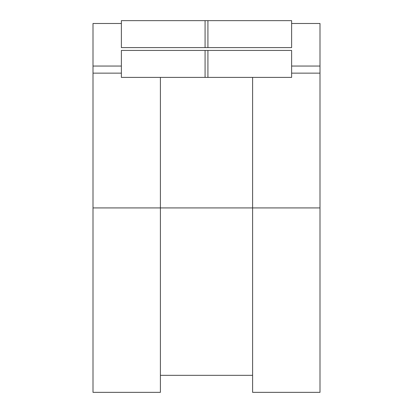 <?xml version="1.0" encoding="UTF-8"?>
<svg xmlns="http://www.w3.org/2000/svg" width="413" height="413" viewBox="0 0 413 413"><rect width="100%" height="100%" fill="white"/><g stroke="black" fill="none" stroke-linecap="round" stroke-linejoin="round"><path stroke-width="0.62" d="M205.08 50.443L291.624 50.443L291.624 77.396L121.376 77.396L121.376 50.443L205.08 50.443L205.08 77.396M205.08 20.65L121.376 20.65L121.376 47.603L291.624 47.603L291.624 20.65L205.08 20.65L205.08 47.603M291.624 73.142L319.998 73.142L319.998 392.35L252.606 392.35L252.606 207.92L160.394 207.92L160.394 392.35L93.002 392.35L93.002 66.049L121.376 66.049M252.606 77.396L252.606 207.92L319.998 207.92M160.394 77.396L160.394 207.92L93.002 207.92M121.376 73.142L93.002 73.142M291.624 66.049L319.998 66.049L319.998 23.489L291.624 23.489M121.376 23.489L93.002 23.489L93.002 66.049M319.998 73.142L319.998 66.049M207.92 20.65L207.92 47.603M207.92 50.443L207.92 77.396M252.606 375.324L160.394 375.324"/></g></svg>

